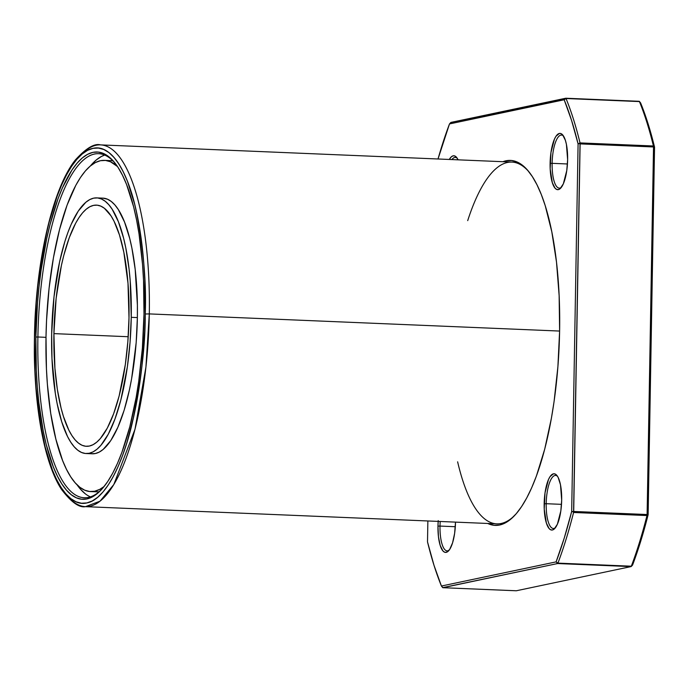 <?xml version="1.0" encoding="UTF-8"?>
<svg xmlns="http://www.w3.org/2000/svg" width="689" height="689" viewBox="0 0 689 689"><rect width="100%" height="100%" fill="white"/><g stroke="black" fill="none" stroke-linecap="round" stroke-linejoin="round"><path stroke-width="1.03" d="M53.914 333.622A120.696 37.301 92.4 0 1 96.494 205.124A120.696 37.301 92.4 0 1 128.998 317.801L127.87 341.434L125.338 364.455L119.145 395.942L113.651 413.719L107.303 428.11L100.344 438.574L96.718 442.192L93.041 444.698L89.355 446.05L85.686 446.248L82.069 445.283L78.546 443.165L75.144 439.918L71.906 435.569L68.848 430.16L63.422 416.397L61.097 408.164L57.351 389.414L54.913 368.21L53.914 333.622L56.136 298.346L61.407 265.429L63.767 255.481L69.262 237.705L75.609 223.314L79.028 217.56L82.568 212.849L86.194 209.223L89.863 206.726L93.558 205.374L97.227 205.176L100.835 206.14L104.366 208.259L111.007 215.855L114.064 221.255L119.49 235.027L123.839 252.277L127.99 283.213L128.998 317.801A120.696 37.301 92.4 0 1 86.418 446.3A120.696 37.301 92.4 0 1 53.914 333.622A120.696 37.301 92.4 0 1 93.558 205.374A120.696 37.301 92.4 0 1 128.998 317.801A120.696 37.301 92.4 0 1 89.355 446.05A120.696 37.301 92.4 0 1 53.914 333.622L128.206 336.723M86.116 453.534L92.231 453.793A127.939 39.531 -87.6 0 0 137.369 317.586L131.255 317.328A127.939 39.531 92.4 0 1 86.116 453.534A127.939 39.531 92.4 0 1 51.658 334.096A127.939 39.531 92.4 0 1 96.796 197.889A127.939 39.531 92.4 0 1 131.255 317.328L130.187 280.664L129.076 269.149L125.786 247.876L123.632 238.308L118.422 221.789L112.178 209.258L108.741 204.65L105.141 201.214L101.404 198.966L97.571 197.941L93.678 198.148L89.768 199.586L85.875 202.239L78.279 211.067L71.2 224.304L67.927 232.426L64.887 241.443L59.599 261.811L54.018 296.701L51.658 334.096L51.985 358.823L55.309 393.238L57.127 403.547L61.743 421.84L67.496 436.43L70.734 442.157L74.171 446.765L77.771 450.21L81.509 452.458L85.341 453.483L89.225 453.267L93.136 451.838L97.037 449.185L100.878 445.344L108.251 434.259L114.977 418.998L120.808 400.154L127.37 366.781L130.049 342.373L131.255 317.328A127.939 39.531 92.4 0 1 89.225 453.267A127.939 39.531 92.4 0 1 51.658 334.096A127.939 39.531 92.4 0 1 93.678 198.148A127.939 39.531 92.4 0 1 131.255 317.328L137.369 317.586L136.172 342.631L131.616 378.709L129.429 389.862L124.141 410.239L117.828 427.369L110.748 440.607L103.152 449.443L99.259 452.087L95.34 453.526L91.456 453.732M90.647 491.576A165.756 51.219 92.4 0 1 46.008 336.826L46.439 368.865L47.395 384.333L50.736 413.452L55.887 439.203L62.63 460.614L66.523 469.416L70.717 476.84L75.179 482.808L79.846 487.269L84.687 490.18L89.648 491.498L94.686 491.231L99.75 489.371L104.091 486.52A165.756 51.219 92.4 0 1 90.647 491.576L96.77 491.834A165.756 51.219 -87.6 0 0 99.13 491.757L96.727 491.825M114.874 162.957A172.19 53.208 -87.6 0 0 37.895 336.99A172.19 53.208 92.4 0 0 101.214 489.853A172.19 53.208 92.4 0 1 84.265 497.751A172.19 53.208 92.4 0 1 37.895 336.99L45.999 337.334L37.895 336.99A172.19 53.208 -87.6 0 1 98.648 153.673A172.19 53.208 -87.6 0 1 114.874 162.957A172.19 53.208 -87.6 0 0 37.895 336.99L35.862 337.033A173.8 53.708 92.4 0 1 114.228 162.148A173.8 53.708 92.4 0 1 143.992 314.262L143.545 280.673L142.537 264.447L139.032 233.916L136.56 219.903L133.64 206.907L126.561 184.471L122.478 175.239L118.077 167.453L113.409 161.192L108.517 156.515L103.436 153.466L98.234 152.08L92.946 152.355L87.632 154.31L82.344 157.91L77.125 163.129L72.026 169.907L62.406 187.89L57.962 198.914L50.056 224.519L46.654 238.842L41.133 269.855L39.066 286.245L37.49 303.014L35.862 337.033L36.31 370.622L37.309 386.848L38.817 402.479L43.295 431.392L46.215 444.388L53.286 466.823L57.376 476.056L61.769 483.842L66.445 490.103L71.337 494.78L76.41 497.828L81.612 499.215L86.9 498.939L92.214 496.984L97.502 493.384L102.721 488.165L107.82 481.387L112.746 473.102L117.449 463.404L121.884 452.38L129.799 426.775L136.181 397.295L138.713 381.439L142.365 348.281L143.992 314.262A173.8 53.708 -87.6 0 1 100.499 490.602A173.8 53.708 -87.6 0 1 35.862 337.033A173.8 53.708 92.4 0 1 92.946 152.355A173.8 53.708 92.4 0 1 143.992 314.262A173.8 53.708 -87.6 0 1 86.9 498.939A173.8 53.708 -87.6 0 1 35.862 337.033L37.895 336.99L35.862 337.033M34.605 337.446L34.614 337.3C34.407 306.639 38.713 270.398 47.532 228.593C56.679 188.726 74.257 151.597 93.024 148.35C111.807 143.691 128.214 173.654 136.034 209.947C143.45 248.341 146.516 283.024 145.241 313.995A177.822 54.948 92.4 0 1 86.831 502.944A177.822 54.948 92.4 0 1 34.614 337.3L36.276 302.488L37.886 285.332L42.597 252.346L45.655 236.835L49.126 222.177L57.23 195.986L61.769 184.704L66.583 174.773L71.613 166.299L76.832 159.366L82.172 154.026L87.581 150.34L93.024 148.35L98.424 148.057L103.755 149.479L108.948 152.596L113.952 157.385L118.732 163.793L123.228 171.75L127.413 181.198L134.648 204.159L137.636 217.457L142.218 247.032L143.76 263.026L144.785 279.631L145.241 313.995L144.673 331.426L141.96 365.962L139.85 382.731L134.2 414.459L126.854 442.777L122.625 455.308L118.086 466.591L113.272 476.521L108.233 484.996L103.023 491.929L97.683 497.269L92.266 500.955L86.831 502.944L81.423 503.237L76.1 501.816L70.907 498.698L65.894 493.91L61.123 487.502L56.619 479.544L52.442 470.096L45.198 447.135L39.686 419.506L36.095 388.269L35.07 371.664L34.45 337.369C33.184 402.014 43.648 462.302 61.424 489.302C71.165 502.117 79.157 507.905 85.427 506.656L100.008 501.213L113.814 484.548L134.975 429.342L145.922 367.159L149.298 313.908L145.241 313.995C145.439 344.655 141.133 380.896 132.322 422.702C123.167 462.569 105.598 499.697 86.831 502.944C68.039 507.604 51.641 477.641 43.812 441.348C36.405 402.953 33.33 368.271 34.614 337.3L34.45 337.377M104.711 155.068A172.19 53.208 -87.6 0 0 90.337 165.997L85.367 170.967L80.501 177.435L75.807 185.332L67.091 205.107L59.547 229.515L53.458 257.643L49.065 288.39L46.542 320.574L46.008 336.826A165.756 51.219 92.4 0 1 104.495 160.356A165.756 51.219 92.4 0 1 117.466 166.523L110.455 161.76L105.495 160.434L100.456 160.701L95.392 162.561L90.345 165.997L96.176 160.037L101.421 156.472L104.711 155.068A172.19 53.208 -87.6 0 0 90.337 165.997M467.702 220.635A181.043 55.947 -87.6 0 1 528.988 171.888A181.043 55.947 -87.6 0 0 511.884 162.079L100.542 144.888A181.043 55.947 92.4 0 1 149.298 313.908L559.614 331.056L149.298 313.908A181.043 55.947 -87.6 0 1 85.427 506.656L496.769 523.847A181.043 55.947 -87.6 0 0 514.623 515.51A181.043 55.947 -87.6 0 1 457.625 461.811A181.043 55.947 -87.6 0 0 514.623 515.51M563.447 135.931A26.552 8.208 -87.6 0 0 552.13 163.336A26.552 8.208 92.4 0 0 561.302 187.425A26.552 8.208 92.4 0 1 559.287 188.123A26.552 8.208 92.4 0 1 552.13 163.336L567.452 163.973L552.13 163.336A26.552 8.208 -87.6 0 1 561.501 135.07A26.552 8.208 -87.6 0 1 563.447 135.931A26.552 8.208 -87.6 0 0 552.13 163.336L550.106 163.379A28.163 8.699 92.4 0 1 562.801 135.035A28.163 8.699 92.4 0 1 567.624 159.684L566.418 144.397L565.402 140.375L562.672 134.88L561.053 133.632L559.356 133.451L555.963 136.293L554.404 139.212L550.959 152.493L550.175 168.822L552.328 182.688L555.058 188.183L556.678 189.432L558.374 189.613L560.097 188.708L563.326 183.851L566.771 170.571L567.624 159.684A28.163 8.699 -87.6 0 1 560.579 188.261A28.163 8.699 -87.6 0 1 550.106 163.379A28.163 8.699 92.4 0 1 559.356 133.451A28.163 8.699 92.4 0 1 567.624 159.684A28.163 8.699 -87.6 0 1 558.374 189.613A28.163 8.699 -87.6 0 1 550.106 163.379L552.13 163.336L550.106 163.379M557.513 476.306A26.552 8.208 -87.6 0 0 546.196 503.711A26.552 8.208 92.4 0 0 555.36 527.791A26.552 8.208 92.4 0 1 553.345 528.497A26.552 8.208 92.4 0 1 546.196 503.711L561.509 504.348L546.196 503.711A26.552 8.208 -87.6 0 1 555.558 475.436A26.552 8.208 -87.6 0 1 557.513 476.306A26.552 8.208 -87.6 0 0 546.196 503.711L544.164 503.745A28.163 8.699 92.4 0 1 556.858 475.41A28.163 8.699 92.4 0 1 561.681 500.059L560.484 484.772L558.202 477.529L556.729 475.255L555.11 474.006L553.413 473.825L550.02 476.667L548.461 479.578L545.016 492.859L544.232 509.188L546.386 523.063L549.116 528.549L550.735 529.807L552.432 529.979L554.154 529.083L557.384 524.226L560.829 510.945L561.681 500.059A28.163 8.699 -87.6 0 1 554.636 528.635A28.163 8.699 -87.6 0 1 544.164 503.745A28.163 8.699 92.4 0 1 553.413 473.825A28.163 8.699 92.4 0 1 561.681 500.059A28.163 8.699 -87.6 0 1 552.432 529.979A28.163 8.699 -87.6 0 1 544.164 503.745L546.196 503.711L544.164 503.745M502.892 161.708A182.654 56.446 92.4 0 1 528.334 171.079A182.654 56.446 92.4 0 1 559.614 330.935L559.141 295.633L556.505 262.156L551.803 231.771L545.223 205.667L541.304 194.531L537.007 184.833L532.382 176.651L527.481 170.071L522.331 165.153L517 161.949L511.531 160.494L505.976 160.787L502.892 161.708A182.654 56.446 92.4 0 1 559.614 330.935L557.901 366.694L554.077 401.541L551.407 418.197L544.706 449.185L536.386 476.082L531.719 487.674L526.775 497.871L521.607 506.57L516.25 513.701L510.764 519.179L505.201 522.968L499.62 525.018L494.065 525.311L487.769 523.476A182.654 56.446 -87.6 0 0 513.908 516.259A182.654 56.446 -87.6 0 0 559.614 330.935A182.654 56.446 -87.6 0 1 487.769 523.476M457.255 158.306A26.552 8.208 -87.6 0 0 451.889 159.572A26.552 8.208 -87.6 0 1 455.308 157.436A26.552 8.208 -87.6 0 1 457.255 158.306A26.552 8.208 -87.6 0 0 451.889 159.572M449.28 159.469A28.163 8.699 92.4 0 1 456.609 157.411A28.163 8.699 92.4 0 1 458.099 159.831L456.48 157.256L454.861 155.998L453.164 155.826L451.441 156.722L449.28 159.469A28.163 8.699 92.4 0 1 458.099 159.831M440.202 521.487A26.552 8.208 -87.6 0 0 440.004 526.077A26.552 8.208 92.4 0 0 449.168 550.166A26.552 8.208 92.4 0 1 447.152 550.864A26.552 8.208 92.4 0 1 440.004 526.077L455.317 526.715L440.004 526.077A26.552 8.208 -87.6 0 1 440.202 521.487A26.552 8.208 -87.6 0 0 440.004 526.077L437.971 526.12A28.163 8.699 92.4 0 1 438.178 521.401A28.163 8.699 92.4 0 0 437.971 526.12L438.454 536.722L440.193 545.43L442.924 550.924L444.543 552.173L446.239 552.354L449.633 549.512L452.578 542.82L454.637 533.312L455.498 522.124A28.163 8.699 92.4 0 1 455.489 522.426A28.163 8.699 -87.6 0 1 448.444 551.002A28.163 8.699 -87.6 0 1 437.971 526.12A28.163 8.699 -87.6 0 0 446.239 552.354A28.163 8.699 -87.6 0 0 455.489 522.426A28.163 8.699 92.4 0 0 455.498 522.124M565.79 98.234L639.375 101.361L640.632 102.971L648.03 123.615L654.55 147.127L648.134 514.7L640.744 541.141L632.562 565.075L631.003 566.608L516.328 590.766L442.924 587.7L557.608 563.542L631.003 566.608L516.328 590.766L442.924 587.7L441.425 586.029L434.027 565.385L427.507 541.873L427.869 520.97M438.015 158.995A296.106 91.499 92.4 0 1 449.495 123.925A296.106 91.499 92.4 0 0 438.015 158.995L449.495 123.925L564.17 99.776L571.577 120.42L578.088 143.932L571.672 511.505L564.282 537.945L556.101 561.88L441.425 586.029A296.106 91.499 92.4 0 1 427.507 541.873A296.106 91.499 92.4 0 0 441.425 586.029L442.683 587.639L441.425 586.029L556.101 561.88L557.685 563.413L631.322 566.194A297.708 91.999 -87.6 0 0 646.98 515.553L573.575 512.487A297.708 91.999 92.4 0 1 557.926 563.128L631.003 566.608L516.328 590.766L442.924 587.7L557.608 563.542L631.003 566.608M438.238 520.608L437.971 526.12L440.004 526.077L437.971 526.12M449.495 123.925L451.045 122.392L565.729 98.234L564.17 99.776L449.495 123.925L450.795 122.513L449.495 123.925L564.17 99.776A296.106 91.499 92.4 0 1 578.088 143.932L580.017 143.364L580.121 143.889L653.525 146.955L647.109 514.528L573.704 511.462L580.121 143.889L653.525 146.955L647.152 515.071L646.98 515.553L647.152 515.071L646.98 515.553L573.575 512.487L573.584 511.996L571.672 511.505A296.106 91.499 92.4 0 1 556.101 561.88L557.608 563.542L442.683 587.639M565.729 98.234L450.795 122.513L566.031 98.518A297.708 91.999 92.4 0 1 580.035 142.916L653.43 145.982A297.708 91.999 -87.6 0 0 639.435 101.584L566.031 98.518A297.708 91.999 92.4 0 1 580.035 142.916L653.43 145.982A297.708 91.999 -87.6 0 0 639.435 101.584L565.807 98.286L564.17 99.776A296.106 91.499 92.4 0 1 578.088 143.932L571.672 511.505A296.106 91.499 92.4 0 1 556.101 561.88L441.425 586.029M639.125 101.3L640.632 102.971A296.106 91.499 92.4 0 1 654.55 147.127L648.134 514.7L647.152 515.071L648.134 514.7A296.106 91.499 92.4 0 1 632.562 565.075L631.253 566.487L632.562 565.075A296.106 91.499 92.4 0 0 648.134 514.7L573.704 511.462L580.121 143.889L653.525 146.955L647.109 514.528L571.672 511.505L578.088 143.932L580.035 142.916L573.575 512.487A297.708 91.999 92.4 0 1 557.926 563.128L631.322 566.194A297.708 91.999 -87.6 0 0 646.98 515.553L573.575 512.487A297.708 91.999 92.4 0 1 557.926 563.128L631.322 566.194A297.708 91.999 -87.6 0 0 646.98 515.553M639.435 101.584L566.031 98.518A297.708 91.999 92.4 0 1 580.035 142.916L653.43 145.982A297.708 91.999 -87.6 0 0 639.435 101.584L640.632 102.971A296.106 91.499 92.4 0 1 654.55 147.127L653.585 146.438L653.525 146.955L653.43 145.982L653.525 146.955M654.55 147.127L653.585 146.438L654.55 147.127L648.134 514.7M77.022 484.78A172.19 53.208 -87.6 0 0 90.431 496.864A172.19 53.208 -87.6 0 1 77.022 484.78M34.45 337.369C35.501 262.974 52.347 188.657 75.377 159.926C86.082 148.161 94.471 143.148 100.542 144.888A181.043 55.947 92.4 0 1 149.298 313.908A181.043 55.947 -87.6 0 1 66.368 494.444M77.013 484.772L80.424 489.156L85.272 493.789M110.567 160.615L112.962 160.89A165.756 51.219 92.4 0 0 110.61 160.615L104.495 160.356M102.885 198.139L107.518 199.224L111.256 201.464L114.856 204.909L118.293 209.516L124.537 222.047L129.747 238.566L131.9 248.126L135.19 269.408L137.395 305.124L137.369 317.586L131.255 317.328M96.796 197.889L102.911 198.139A127.939 39.531 92.4 0 1 137.369 317.586A127.939 39.531 -87.6 0 1 89.191 453.276M104.091 486.52A165.756 51.219 92.4 0 1 46.008 336.826A165.756 51.219 92.4 0 1 117.466 166.523M93.721 491.403A165.756 51.219 -87.6 0 0 99.13 491.757M45.999 337.334L37.895 336.99A172.19 53.208 92.4 0 0 101.214 489.853M559.614 331.056L149.298 313.908A181.043 55.947 92.4 0 0 80.535 155.473M561.509 504.348L546.196 503.711A26.552 8.208 92.4 0 0 555.36 527.791M455.317 526.715L440.004 526.077A26.552 8.208 92.4 0 0 449.168 550.166M567.452 163.973L552.13 163.336A26.552 8.208 92.4 0 0 561.302 187.425M647.109 514.528L647.152 515.071M653.43 145.982L653.585 146.438M566.031 98.518L564.17 99.776M578.088 143.932L580.035 142.916M580.017 143.364L580.121 143.889M573.704 511.462L573.584 511.996L571.672 511.505M556.101 561.88L557.926 563.128M573.575 512.487L573.584 511.996M34.614 337.3A177.822 54.948 92.4 0 1 93.024 148.35A177.822 54.948 92.4 0 1 145.241 313.995M107.536 160.778A165.756 51.219 92.4 0 1 112.962 160.89M99.836 198.398A127.939 39.531 92.4 0 1 137.369 317.586M565.764 98.226L639.168 101.3M442.881 587.7L516.294 590.774"/></g></svg>
